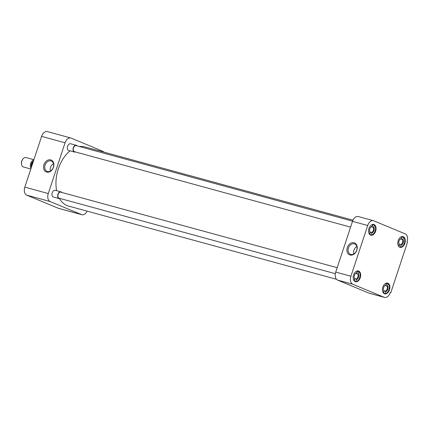 <?xml version="1.0" encoding="UTF-8"?>
<svg xmlns="http://www.w3.org/2000/svg" width="429" height="429" viewBox="0 0 429 429"><rect width="100%" height="100%" fill="white"/><g stroke="black" fill="none" stroke-linecap="round" stroke-linejoin="round"><path stroke-width="0.64" d="M50.729 159.894A6.44 4.923 -67.4 0 0 43.946 164.693A6.44 4.923 -67.4 0 0 46.691 172.099A6.44 4.923 -67.4 0 0 53.475 167.299A6.44 4.923 -67.4 0 0 50.729 159.894M50.965 160.896A5.598 4.279 -67.4 0 0 45.12 164.913A5.598 4.279 -67.4 0 0 47.206 171.434A5.598 4.279 -67.4 0 0 47.453 171.509A5.598 4.279 -67.4 0 0 53.223 167.691A5.598 4.279 -67.4 0 0 51.501 161.1A5.598 4.279 -67.4 0 0 50.965 160.896M53.55 197.045A3.486 2.236 -74.7 0 1 53.196 196.949A3.486 2.236 -74.7 0 1 51.979 194.991A3.486 2.236 -74.7 0 1 52.987 191.307A3.486 2.236 -74.7 0 1 55.384 190.337M68.935 150.52A3.486 2.236 -74.7 0 1 68.581 150.423A3.486 2.236 -74.7 0 1 67.364 148.472A3.486 2.236 -74.7 0 1 68.372 144.782A3.486 2.236 -74.7 0 1 70.769 143.817M53.518 163.685A5.325 4.07 -67.4 0 0 50.461 171.037M41.613 136.384L65.063 142.793A6.698 4.295 -74.7 0 1 70.812 137.993L47.362 131.585A6.698 4.295 105.3 0 0 41.613 136.384L24.828 187.141A6.698 4.295 105.3 0 0 26.711 195.141L58.092 208.188A6.698 4.295 105.3 0 0 58.424 208.306L81.875 214.714A6.698 4.295 -74.7 0 1 81.542 214.597L58.092 208.188M26.711 195.141L50.161 201.55A6.698 4.295 -74.7 0 1 48.279 193.549L24.828 187.141M65.063 142.793L48.279 193.549M70.812 137.993A6.698 4.295 -74.7 0 1 71.144 138.106L102.526 151.158A6.698 4.295 -74.7 0 1 103.721 152.059M87.125 211.148A6.698 4.295 -74.7 0 1 81.875 214.714M50.161 201.55L81.542 214.597M352.981 220.174L84.679 146.857A30.684 19.686 105.3 0 0 79.445 146.525M70.072 150.842A30.684 19.686 105.3 0 0 56.666 190.674M59.556 198.611A30.684 19.686 105.3 0 0 66.978 205.534A30.684 19.686 105.3 0 0 68.506 206.059L336.497 279.29M370.565 235.108A5.577 3.577 105.3 0 0 370.844 235.205A5.577 3.577 105.3 0 0 375.707 230.984A5.577 3.577 105.3 0 0 374.067 224.533A5.577 3.577 105.3 0 0 373.788 224.442A5.577 3.577 105.3 0 0 368.924 228.657A5.577 3.577 105.3 0 0 370.565 235.108M355.18 281.633A5.577 3.577 105.3 0 0 355.459 281.724A5.577 3.577 105.3 0 0 360.317 277.509A5.577 3.577 105.3 0 0 358.676 271.058A5.577 3.577 105.3 0 0 358.403 270.962A5.577 3.577 105.3 0 0 353.539 275.182A5.577 3.577 105.3 0 0 355.18 281.633M384.405 293.785A5.577 3.577 105.3 0 0 384.679 293.876A5.577 3.577 105.3 0 0 389.543 289.661A5.577 3.577 105.3 0 0 387.902 283.21A5.577 3.577 105.3 0 0 387.623 283.113A5.577 3.577 105.3 0 0 382.765 287.333A5.577 3.577 105.3 0 0 384.405 293.785M399.79 247.26A5.577 3.577 105.3 0 0 400.069 247.356A5.577 3.577 105.3 0 0 404.928 243.136A5.577 3.577 105.3 0 0 403.287 236.685A5.577 3.577 105.3 0 0 403.008 236.594A5.577 3.577 105.3 0 0 398.15 240.808A5.577 3.577 105.3 0 0 399.79 247.26M350.059 254.998A6.44 4.923 -67.4 0 0 356.842 250.198A6.44 4.923 -67.4 0 0 354.097 242.793A6.44 4.923 -67.4 0 0 347.313 247.597A6.44 4.923 -67.4 0 0 350.059 254.998M350.82 254.413A5.598 4.279 -67.4 0 0 356.59 250.59A5.598 4.279 -67.4 0 0 354.869 243.999A5.598 4.279 -67.4 0 0 354.333 243.801A5.598 4.279 -67.4 0 0 348.487 247.812A5.598 4.279 -67.4 0 0 350.573 254.333A5.598 4.279 -67.4 0 0 350.82 254.413M350.917 276.249L367.701 225.498A6.698 4.295 -74.7 0 1 373.45 220.694A6.698 4.295 -74.7 0 1 373.782 220.812L405.164 233.859A6.698 4.295 -74.7 0 1 407.051 241.859L407.55 242.069L390.765 292.819L390.267 292.616A6.698 4.295 -74.7 0 1 384.518 297.415A6.698 4.295 -74.7 0 1 384.186 297.302L352.804 284.25A6.698 4.295 -74.7 0 1 350.917 276.249L335.725 272.099L352.509 221.348L367.701 225.498M373.45 220.694L358.258 216.543A6.698 4.295 105.3 0 0 352.509 221.348M335.725 272.099A6.698 4.295 105.3 0 0 337.612 280.099L352.804 284.25M384.186 297.302L368.994 293.146L337.612 280.099M368.994 293.146A6.698 4.295 105.3 0 0 369.326 293.264L384.518 297.415M390.245 292.68L390.765 292.819M356.885 246.589A5.325 4.07 -67.4 0 0 353.828 253.936M372.678 224.517A5.405 3.47 -74.7 0 1 372.881 224.699L374.367 225.107A5.405 3.47 -74.7 0 1 375.118 231.049A5.405 3.47 -74.7 0 1 371.096 235.001L369.873 234.668M369.466 234.223L370.071 232.389A3.486 2.236 -74.7 0 1 369.594 231.059A3.486 2.236 -74.7 0 1 370.602 227.37A3.486 2.236 -74.7 0 1 372.072 226.335L371.525 226.764A2.982 1.914 105.3 0 0 370.506 227.499M369.578 230.904A2.982 1.914 105.3 0 0 369.873 231.762L370.071 232.389M372.072 226.335L372.71 224.415M369.659 234.454L370.42 232.148A2.982 1.914 -74.7 0 1 370.018 232.223M374.367 225.107L373.734 227.027A3.486 2.236 -74.7 0 1 373.981 230.571A3.486 2.236 -74.7 0 1 371.734 233.081L371.096 235.001M371.734 233.081L371.535 232.454L370.42 232.148M373.734 227.027L373.187 227.45L372.072 227.15L372.881 224.699M371.659 226.657A2.982 1.914 -74.7 0 1 372.072 227.15M373.187 227.45A2.982 1.914 -74.7 0 1 373.305 230.346A2.982 1.914 -74.7 0 1 371.535 232.454M401.898 236.669A5.405 3.47 -74.7 0 1 402.107 236.851L403.592 237.258A5.405 3.47 -74.7 0 1 404.343 243.2A5.405 3.47 -74.7 0 1 400.316 247.152L399.093 246.82M398.686 246.375L399.292 244.546A3.486 2.236 -74.7 0 1 398.814 243.211A3.486 2.236 -74.7 0 1 399.823 239.521A3.486 2.236 -74.7 0 1 401.297 238.486L400.75 238.915A2.982 1.914 105.3 0 0 399.731 239.65M398.798 243.055A2.982 1.914 105.3 0 0 399.093 243.913L399.292 244.546M401.297 238.486L401.93 236.567M398.879 246.605L399.64 244.299A2.982 1.914 -74.7 0 1 399.238 244.374M403.592 237.258L402.954 239.178A3.486 2.236 -74.7 0 1 403.201 242.723A3.486 2.236 -74.7 0 1 400.954 245.232L400.316 247.152M400.954 245.232L400.756 244.605L399.64 244.299M402.954 239.178L402.407 239.602L401.297 239.302L402.107 236.851M400.879 238.808A2.982 1.914 -74.7 0 1 401.297 239.302M402.407 239.602A2.982 1.914 -74.7 0 1 402.531 242.498A2.982 1.914 -74.7 0 1 400.756 244.605M386.513 283.194A5.405 3.47 -74.7 0 1 386.717 283.376L388.207 283.778A5.405 3.47 -74.7 0 1 388.958 289.72A5.405 3.47 -74.7 0 1 384.931 293.677L383.708 293.339M383.301 292.9L383.907 291.066A3.486 2.236 -74.7 0 1 383.429 289.736A3.486 2.236 -74.7 0 1 384.438 286.046A3.486 2.236 -74.7 0 1 385.912 285.012L385.365 285.435A2.982 1.914 105.3 0 0 384.341 286.17M383.413 289.58A2.982 1.914 105.3 0 0 383.708 290.438L383.907 291.066M385.912 285.012L386.545 283.092M383.494 293.13L384.255 290.824A2.982 1.914 -74.7 0 1 383.853 290.9M388.207 283.778L387.569 285.698A3.486 2.236 -74.7 0 1 387.816 289.248A3.486 2.236 -74.7 0 1 385.569 291.758L384.931 293.677M385.569 291.758L385.371 291.125L384.255 290.824M387.569 285.698L387.022 286.127L385.907 285.821L386.717 283.376M385.494 285.333A2.982 1.914 -74.7 0 1 385.907 285.821M387.022 286.127A2.982 1.914 -74.7 0 1 387.14 289.023A2.982 1.914 -74.7 0 1 385.371 291.125M357.287 271.037A5.405 3.47 -74.7 0 1 357.496 271.225L358.982 271.627A5.405 3.47 -74.7 0 1 359.733 277.568A5.405 3.47 -74.7 0 1 355.711 281.526L354.483 281.188M354.081 280.748L354.686 278.914A3.486 2.236 -74.7 0 1 354.209 277.584A3.486 2.236 -74.7 0 1 355.217 273.895A3.486 2.236 -74.7 0 1 356.687 272.86L356.14 273.284A2.982 1.914 105.3 0 0 355.121 274.018M354.188 277.429A2.982 1.914 105.3 0 0 354.488 278.282L354.686 278.914M356.687 272.86L357.325 270.94M354.268 280.979L355.035 278.668A2.982 1.914 -74.7 0 1 354.633 278.748M358.982 271.627L358.349 273.546A3.486 2.236 -74.7 0 1 358.59 277.096A3.486 2.236 -74.7 0 1 356.343 279.606L355.711 281.526M356.343 279.606L356.15 278.973L355.035 278.668M358.349 273.546L357.802 273.975L356.687 273.67L357.496 271.225M356.274 273.182A2.982 1.914 -74.7 0 1 356.687 273.67M357.802 273.975A2.982 1.914 -74.7 0 1 357.92 276.866A2.982 1.914 -74.7 0 1 356.15 278.973M76.357 145.694A3.148 2.016 105.3 0 0 76.201 145.64A3.148 2.016 105.3 0 0 73.461 148.021A3.148 2.016 105.3 0 0 74.389 151.657A3.148 2.016 105.3 0 0 74.544 151.71A3.148 2.016 105.3 0 0 74.705 151.743M75.472 151.968A3.486 2.236 -74.7 0 1 74.453 152.038A3.486 2.236 -74.7 0 1 74.281 151.979A3.486 2.236 -74.7 0 1 73.252 147.951A3.486 2.236 -74.7 0 1 76.292 145.313A3.486 2.236 -74.7 0 1 76.464 145.372A3.486 2.236 -74.7 0 1 77.134 145.892M60.972 192.219A3.148 2.016 105.3 0 0 60.816 192.165A3.148 2.016 105.3 0 0 58.076 194.541A3.148 2.016 105.3 0 0 58.998 198.182A3.148 2.016 105.3 0 0 59.159 198.236A3.148 2.016 105.3 0 0 59.32 198.268M60.087 198.488A3.486 2.236 -74.7 0 1 59.068 198.563A3.486 2.236 -74.7 0 1 58.891 198.504A3.486 2.236 -74.7 0 1 57.867 194.471A3.486 2.236 -74.7 0 1 60.907 191.833A3.486 2.236 -74.7 0 1 61.079 191.897A3.486 2.236 -74.7 0 1 61.744 192.417M33.811 159.974A4.88 3.132 105.3 0 0 30.657 163.487A4.88 3.132 105.3 0 0 31.001 168.463M33.891 159.727L26.019 157.577A4.88 3.132 105.3 0 0 22.914 159.014A4.88 3.132 105.3 0 0 21.504 164.178A4.88 3.132 105.3 0 0 23.204 166.913A4.88 3.132 105.3 0 0 23.445 166.994L30.824 169.01M22.914 159.014L22.667 159.325A4.22 2.708 105.3 0 0 21.45 163.787L21.504 164.178M33.21 161.781A4.075 2.612 105.3 0 0 31.671 166.447M31.376 167.331A4.274 2.74 -74.7 0 1 33.473 160.993M350.59 227.145L74.544 151.71M74.453 152.038L68.758 150.482M352.568 221.166L76.201 145.64M76.292 145.313L70.592 143.758M335.333 273.702L59.159 198.236M59.068 198.563L53.368 197.008M337.183 267.685L60.816 192.165M60.907 191.833L55.207 190.278"/></g></svg>
